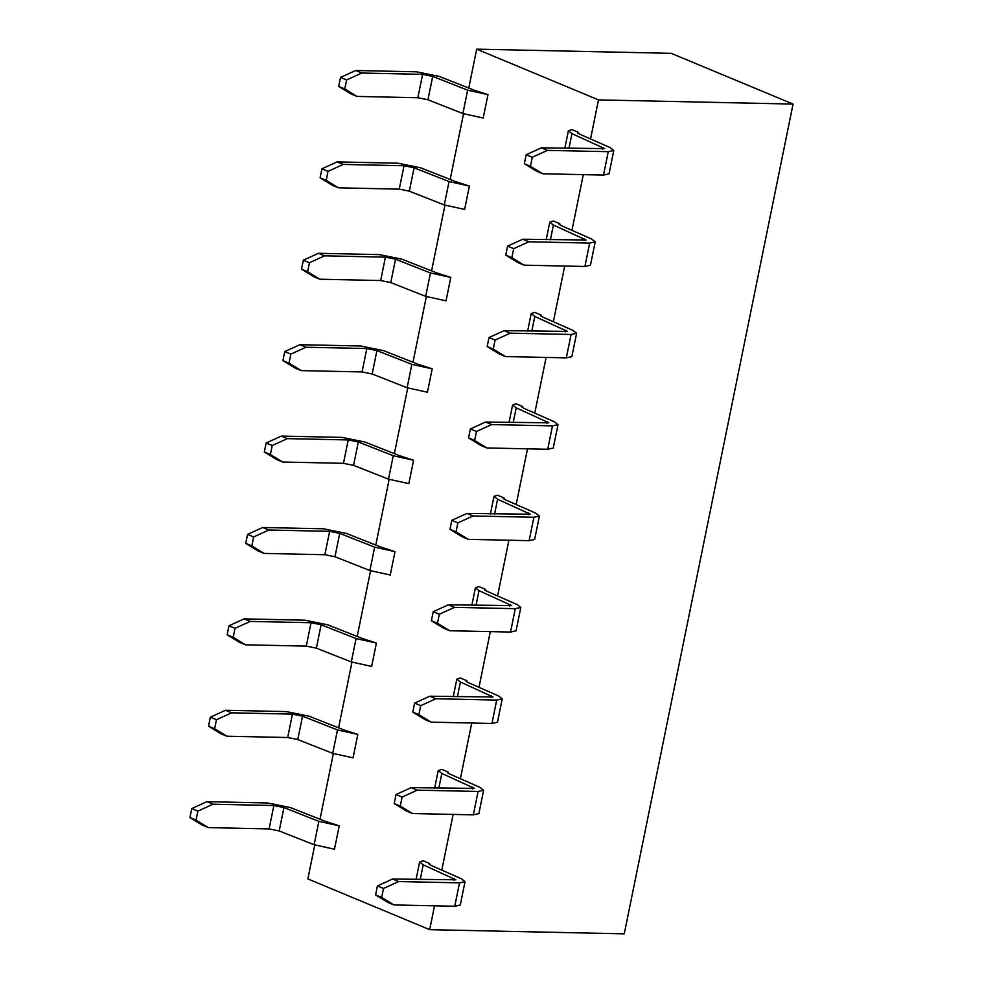 <?xml version="1.0" encoding="UTF-8"?>
<svg xmlns="http://www.w3.org/2000/svg" width="983" height="983" viewBox="0 0 983 983"><rect width="100%" height="100%" fill="white"/><g stroke="black" fill="none" stroke-linecap="round" stroke-linejoin="round"><path stroke-width="1.47" d="M476.681 49.15L598.5 99.897L793.06 104.075L671.242 53.34L476.681 49.15L468.768 88.065M463.521 113.807L450.165 179.459M444.93 205.214L431.574 270.853M426.339 296.608L412.983 362.248M407.736 388.002L394.38 453.642M389.145 479.397L375.789 545.049M370.554 570.791L357.198 636.443M351.951 662.198L338.594 727.838M333.36 753.592L320.003 819.232M314.769 844.987L307.863 878.925L429.682 929.66L434.535 905.81M598.5 99.897L590.55 138.959M583.3 174.63L571.959 230.354M564.697 266.037L553.368 321.748M546.106 357.431L534.764 413.143M527.515 448.826L516.173 504.537M508.911 540.22L497.582 595.944M490.32 631.627L478.991 687.338M471.729 723.021L460.388 778.733M453.126 814.415L441.797 870.127M793.06 104.075L624.242 933.85L429.682 929.66M395.006 551.635L381.183 547.175L346.249 533.388L323.542 528.793L262.719 527.49L268.814 530.021L329.637 531.336L339.725 533.376L374.658 547.162L395.006 551.635L390.251 575.018L369.903 570.545L334.97 556.759L324.881 554.719L264.058 553.417L257.964 550.873L245.725 543.39L247.556 534.383L262.719 527.49M487.986 94.651L474.162 90.19L439.229 76.404L416.522 71.808L355.699 70.506L361.781 73.037L422.616 74.352L432.704 76.391L467.638 90.178L487.986 94.651L483.218 118.034L462.882 113.561L427.937 99.775L417.849 97.735L357.026 96.432L350.931 93.889L338.705 86.406L340.523 77.399L355.699 70.506M432.201 368.834L418.377 364.374L383.444 350.599L360.736 346.004L299.913 344.689L305.996 347.232L366.831 348.535L376.919 350.587L411.852 364.361L432.201 368.834L427.433 392.229L407.097 387.757L372.164 373.97L362.063 371.93L301.24 370.616L295.146 368.084L282.92 360.589L284.738 351.595L299.913 344.689M450.792 277.439L436.968 272.979L402.035 259.193L379.327 254.609L318.504 253.295L324.599 255.838L385.422 257.141L395.51 259.18L430.443 272.967L450.792 277.439L446.036 300.835L425.688 296.362L390.755 282.576L380.667 280.536L319.831 279.221L313.749 276.69L301.511 269.195L303.342 260.2L318.504 253.295M469.382 186.045L455.559 181.585L420.626 167.798L397.918 163.203L337.095 161.9L343.19 164.431L404.013 165.746L414.101 167.786L449.047 181.572L469.382 186.045L464.627 209.428L444.279 204.956L409.346 191.181L399.258 189.129L338.435 187.827L332.34 185.283L320.102 177.8L321.933 168.806L337.095 161.9M413.597 460.241L399.774 455.78L364.84 441.994L342.145 437.398L281.31 436.096L287.405 438.627L348.228 439.942L358.316 441.981L393.261 455.756L413.597 460.241L408.842 483.624L388.494 479.151L353.561 465.364L343.472 463.325L282.649 462.022L276.555 459.479L264.316 451.983L266.147 442.989L281.31 436.096M339.221 825.818L325.398 821.358L290.464 807.584L267.757 802.988L206.934 801.673L213.028 804.217L273.852 805.519L283.94 807.571L318.873 821.346L339.221 825.818L334.466 849.214L314.118 844.741L279.184 830.954L269.096 828.915L208.273 827.6L202.179 825.069L189.94 817.573L191.771 808.579L206.934 801.673M376.415 643.029L362.592 638.569L327.658 624.783L304.951 620.199L244.128 618.885L250.21 621.416L311.046 622.731L321.134 624.77L356.067 638.557L376.415 643.029L371.648 666.413L351.312 661.94L316.379 648.166L306.278 646.114L245.455 644.811L239.361 642.268L227.134 634.785L228.965 625.79L244.128 618.885M357.812 734.424L343.989 729.964L309.055 716.189L286.36 711.594L225.525 710.279L231.619 712.822L292.442 714.125L302.531 716.165L337.476 729.951L357.812 734.424L353.057 757.819L332.709 753.347L297.775 739.56L287.687 737.52L226.864 736.206L220.77 733.674L208.531 726.179L210.362 717.185L225.525 710.279M361.781 73.037L346.618 79.942L344.787 88.937L357.026 96.432M340.523 77.399L346.618 79.942M344.787 88.937L338.705 86.406M343.19 164.431L328.027 171.337L326.196 180.331L338.435 187.827M321.933 168.806L328.027 171.337M326.196 180.331L320.102 177.8M324.599 255.838L309.436 262.731L307.605 271.726L319.831 279.221M303.342 260.2L309.436 262.731M307.605 271.726L301.511 269.195M305.996 347.232L290.833 354.138L289.002 363.132L301.24 370.616M284.738 351.595L290.833 354.138M289.002 363.132L282.92 360.589M287.405 438.627L272.242 445.532L270.411 454.527L282.649 462.022M266.147 442.989L272.242 445.532M270.411 454.527L264.316 451.983M268.814 530.021L253.651 536.927L251.82 545.921L264.058 553.417M247.556 534.383L253.651 536.927M251.82 545.921L245.725 543.39M250.21 621.416L235.048 628.321L233.217 637.316L245.455 644.811M228.965 625.79L235.048 628.321M233.217 637.316L227.134 634.785M231.619 712.822L216.457 719.716L214.626 728.722L226.864 736.206M210.362 717.185L216.457 719.716M214.626 728.722L208.531 726.179M213.028 804.217L197.866 811.122L196.035 820.117L208.273 827.6M191.771 808.579L197.866 811.122M196.035 820.117L189.94 817.573M428.785 863.824L429.46 863.406L423.145 860.776L419.63 861.968L423.231 864.819L455.866 879.785L392.598 879.011L398.68 881.554L459.503 882.857L465.033 881.64L461.432 878.79L430.382 865.101L429.46 863.406L429.239 864.475M398.68 881.554L383.517 888.448L381.687 897.442L393.925 904.938L387.83 902.406L375.592 894.911L377.423 885.916L392.598 879.011M465.033 881.64L460.277 905.036L454.748 906.252L393.925 904.938M381.687 897.442L375.592 894.911M377.423 885.916L383.517 888.448M447.376 772.429L448.051 772.011L441.736 769.382L438.221 770.574L441.822 773.424L474.47 788.391L411.189 787.616L417.284 790.148L478.107 791.462L483.624 790.246L480.023 787.395L448.985 773.695L448.051 772.011L447.843 773.08M417.284 790.148L402.108 797.053L400.278 806.048L412.516 813.543L406.434 811L394.195 803.516L396.026 794.522L411.189 787.616M483.624 790.246L478.868 813.641L473.339 814.846L412.516 813.543M400.278 806.048L394.195 803.516M396.026 794.522L402.108 797.053M465.979 681.035L466.655 680.617L460.327 677.987L456.812 679.167L460.413 682.018L493.061 696.984L429.78 696.222L435.874 698.753L496.698 700.068L502.227 698.852L498.627 696.001L467.576 682.3L466.655 680.617L466.434 681.686M435.874 698.753L420.712 705.659L418.881 714.653L431.119 722.149L425.025 719.605L412.786 712.11L414.617 703.115L429.78 696.222M502.227 698.852L497.459 722.235L491.942 723.451L431.119 722.149M418.881 714.653L412.786 712.11M414.617 703.115L420.712 705.659M484.57 589.64L485.246 589.222L478.93 586.581L475.416 587.773L479.016 590.623L511.651 605.589L448.371 604.815L454.465 607.359L515.289 608.661L520.818 607.457L517.218 604.606L486.167 590.906L485.246 589.222L485.024 590.291M454.465 607.359L439.303 614.264L437.472 623.259L449.71 630.742L443.616 628.211L431.377 620.715L433.208 611.721L448.371 604.815M520.818 607.457L516.063 630.84L510.533 632.057L449.71 630.742M437.472 623.259L431.377 620.715M433.208 611.721L439.303 614.264M503.161 498.246L503.837 497.828L497.521 495.186L494.007 496.378L497.607 499.229L530.255 514.195L466.974 513.421L473.069 515.964L533.892 517.267L539.409 516.063L535.809 513.212L504.771 499.511L503.837 497.828L503.628 498.885M473.069 515.964L457.894 522.858L456.063 531.864L468.301 539.348L462.219 536.816L449.981 529.321L451.811 520.326L466.974 513.421M539.409 516.063L534.654 539.446L529.124 540.662L468.301 539.348M456.063 531.864L449.981 529.321M451.811 520.326L457.894 522.858M521.764 406.839L522.44 406.421L516.112 403.792L512.598 404.984L516.198 407.834L548.846 422.801L485.565 422.026L491.66 424.57L552.483 425.872L558.012 424.656L554.412 421.805L523.361 408.105L522.44 406.421L522.219 407.49M491.66 424.57L476.497 431.463L474.666 440.458L486.904 447.953L480.81 445.422L468.572 437.926L470.402 428.932L485.565 422.026M558.012 424.656L553.245 448.051L547.728 449.268L486.904 447.953M474.666 440.458L468.572 437.926M470.402 428.932L476.497 431.463M540.355 315.445L541.031 315.027L534.703 312.397L531.201 313.577L534.801 316.428L567.437 331.406L504.156 330.632L510.251 333.163L571.074 334.478L576.603 333.262L573.003 330.411L541.952 316.71L541.031 315.027L540.81 316.096M510.251 333.163L495.088 340.069L493.257 349.063L505.495 356.559L499.401 354.015L487.163 346.532L488.993 337.538L504.156 330.632M576.603 333.262L571.848 356.657L566.319 357.861L505.495 356.559M493.257 349.063L487.163 346.532M488.993 337.538L495.088 340.069M558.946 224.05L559.622 223.632L553.306 221.003L549.792 222.183L553.392 225.033L586.04 239.999L522.759 239.238L528.842 241.769L589.677 243.084L595.194 241.867L591.594 239.016L560.556 225.316L559.622 223.632L559.413 224.702M528.842 241.769L513.679 248.674L511.848 257.669L524.086 265.164L518.004 262.621L505.766 255.125L507.597 246.131L522.759 239.238M595.194 241.867L590.439 265.25L584.91 266.467L524.086 265.164M511.848 257.669L505.766 255.125M507.597 246.131L513.679 248.674M577.549 132.656L578.225 132.238L571.897 129.596L568.383 130.788L571.983 133.639L604.631 148.605L541.35 147.831L547.445 150.374L608.268 151.677L613.797 150.473L610.197 147.622L579.147 133.921L578.225 132.238L578.004 133.295M547.445 150.374L532.282 157.28L530.451 166.274L542.69 173.758L536.595 171.226L524.357 163.731L526.188 154.736L541.35 147.831M613.797 150.473L609.03 173.856L603.513 175.072L542.69 173.758M530.451 166.274L524.357 163.731M526.188 154.736L532.282 157.28M422.616 74.352L417.849 97.735M432.704 76.391L427.937 99.775M467.638 90.178L462.882 113.561M404.013 165.746L399.258 189.129M414.101 167.786L409.346 191.181M449.047 181.572L444.279 204.956M385.422 257.141L380.667 280.536M395.51 259.18L390.755 282.576M430.443 272.967L425.688 296.362M366.831 348.535L362.063 371.93M376.919 350.587L372.164 373.97M411.852 364.361L407.097 387.757M348.228 439.942L343.472 463.325M358.316 441.981L353.561 465.364M393.261 455.756L388.494 479.151M329.637 531.336L324.881 554.719M339.725 533.376L334.97 556.759M374.658 547.162L369.903 570.545M311.046 622.731L306.278 646.114M321.134 624.77L316.379 648.166M356.067 638.557L351.312 661.94M292.442 714.125L287.687 737.52M302.531 716.165L297.775 739.56M337.476 729.951L332.709 753.347M273.852 805.519L269.096 828.915M283.94 807.571L279.184 830.954M318.873 821.346L314.118 844.741M453.9 880.326L454.269 878.519M420.22 879.601L423.231 864.819M454.748 906.252L459.503 882.857M472.504 788.931L472.872 787.113M438.811 788.206L441.822 773.424M473.339 814.846L478.107 791.462M491.095 697.525L491.463 695.718M457.402 696.812L460.413 682.018M491.942 723.451L496.698 700.068M509.685 606.13L510.054 604.324M476.005 605.417L479.016 590.623M510.533 632.057L515.289 608.661M528.289 514.736L528.657 512.929M494.596 514.023L497.607 499.229M529.124 540.662L533.892 517.267M546.88 423.341L547.248 421.535M513.187 422.616L516.198 407.834M547.728 449.268L552.483 425.872M565.471 331.947L565.839 330.128M531.791 331.222L534.801 316.428M566.319 357.861L571.074 334.478M584.074 240.54L584.43 238.734M550.382 239.827L553.392 225.033M584.91 266.467L589.677 243.084M602.665 149.146L603.034 147.339M568.973 148.433L571.983 133.639M603.513 175.072L608.268 151.677M419.63 861.968L416.055 879.515M438.221 770.574L434.646 788.12M456.812 679.167L453.249 696.726M475.416 587.773L471.84 605.331M494.007 496.378L490.431 513.925M512.598 404.984L509.034 422.53M531.201 313.577L527.625 331.136M549.792 222.183L546.216 239.741M568.383 130.788L564.82 148.347"/></g></svg>
